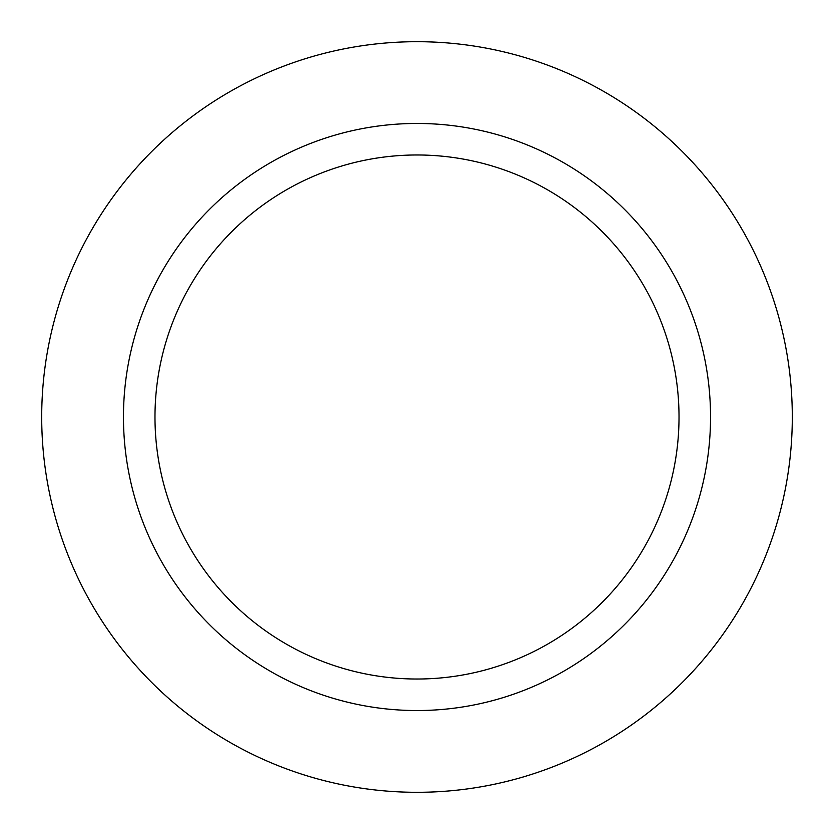<?xml version="1.0" encoding="UTF-8"?>
<svg xmlns="http://www.w3.org/2000/svg" width="834" height="834" viewBox="0 0 834 834"><rect width="100%" height="100%" fill="white"/><g stroke="black" fill="none" stroke-linecap="round" stroke-linejoin="round"><path stroke-width="1.25" d="M417 41.7A375.3 375.3 0 0 1 792.3 417A375.3 375.3 0 0 1 417 792.3A375.3 375.3 0 0 1 41.7 417A375.3 375.3 0 0 1 417 41.7A375.3 375.3 0 0 1 792.3 417A375.3 375.3 0 0 1 417 792.3A375.3 375.3 0 0 1 41.7 417A375.3 375.3 0 0 1 417 41.7M417 123.463A293.537 293.537 0 0 1 710.537 417A293.537 293.537 0 0 1 417 710.537A293.537 293.537 0 0 1 123.463 417A293.537 293.537 0 0 1 417 123.463M417 154.978A262.022 262.022 0 0 1 679.022 417A262.022 262.022 0 0 1 417 679.022A262.022 262.022 0 0 1 154.978 417A262.022 262.022 0 0 1 417 154.978"/></g></svg>
